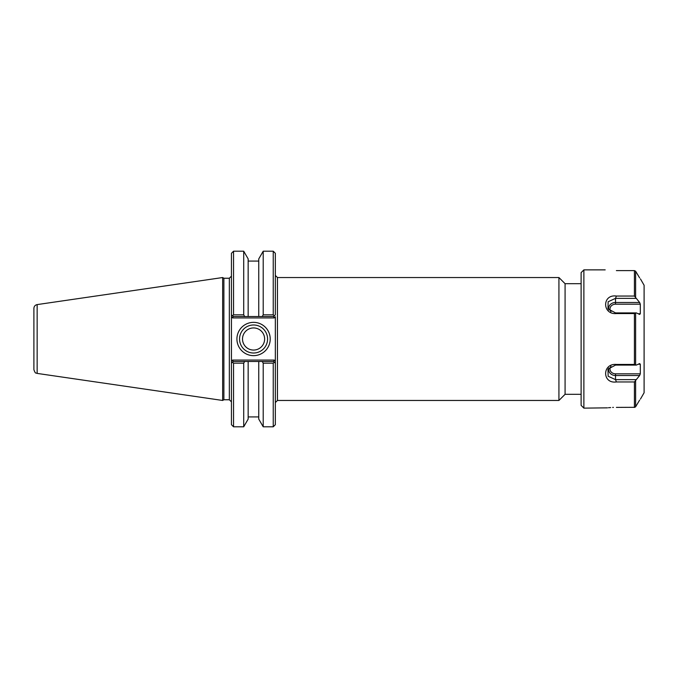 <?xml version="1.0" encoding="UTF-8"?>
<svg xmlns="http://www.w3.org/2000/svg" width="678" height="678" viewBox="0 0 678 678"><rect width="100%" height="100%" fill="white"/><g stroke="black" fill="none" stroke-linecap="round" stroke-linejoin="round"><path stroke-width="1.02" d="M581.114 283.692L565.079 283.692L565.079 394.308L581.114 394.308M275.344 314.77L275.344 253.309L273.242 251.199L273.242 314.829L263.208 314.829L262.225 316.524L273.59 316.524L275.344 314.77L274.259 315.855L275.344 314.77L274.259 315.855L273.242 314.829M273.59 361.476L262.225 361.476L263.208 363.171L273.242 363.171L274.259 362.145L273.59 361.476L274.175 360.069L275.344 361.247L275.344 363.23L275.344 316.753L274.175 317.931L273.59 316.524M273.242 363.171L273.242 426.801L275.344 424.691L275.344 363.23L274.259 362.145L275.344 363.23M558.926 277.539L558.926 400.461L277.455 400.461L277.455 277.539L558.926 277.539L565.079 283.692M267.581 339A14.009 14.009 0 0 1 246.563 351.136A14.009 14.009 0 0 1 246.563 326.864A14.009 14.009 0 0 1 267.581 339M270.217 339A16.645 16.645 0 0 0 245.25 324.584A16.645 16.645 0 0 0 245.25 353.416A16.645 16.645 0 0 0 270.217 339M233.207 316.524L244.682 316.524L243.707 314.829L233.554 314.829L232.529 315.855L233.207 316.524L232.622 317.931L231.444 316.753L231.444 314.77L231.444 363.23L231.444 361.247L232.622 360.069L233.207 361.476L232.529 362.145L233.554 363.171L243.707 363.171L244.682 361.476L233.207 361.476M229.342 278.243L229.342 399.757L223.884 399.757L223.884 278.243L229.342 278.243L231.444 276.132M231.444 363.23L232.529 362.145L231.444 363.23L231.444 424.691L233.554 426.801L233.554 363.171M233.554 314.829L233.554 251.199L231.444 253.309L231.444 314.77L232.529 315.855L231.444 314.77M223.884 278.243L222.664 277.539L222.664 400.461L223.884 399.757M244.682 316.524L262.225 316.524M262.225 361.476L244.682 361.476M243.707 314.829L243.707 251.199L233.554 251.199M263.208 363.171L263.208 426.801L273.242 426.801M258.759 316.524L258.759 258.903L263.208 251.199L263.208 314.829M263.208 426.801L258.759 419.097L258.759 361.476M37.146 304.591C35.137 305.049 34.053 306.295 33.9 308.346L33.9 369.654C35.493 374.51 36.239 372.629 37.146 373.409L37.146 304.591L222.664 277.539M242.512 339A11.06 11.06 0 0 0 253.572 350.06A11.06 11.06 0 0 0 264.632 339A11.06 11.06 0 0 0 253.572 327.94A11.06 11.06 0 0 0 242.512 339M248.156 316.524L248.156 258.903L243.707 251.199M233.554 426.801L243.707 426.801L248.156 419.097L248.156 361.476M243.707 426.801L243.707 363.171M616.387 407.393C602.064 408.156 602.064 408.156 616.387 407.393L634.922 407.309M583.877 408.131L583.877 269.869L581.114 272.632L581.114 405.368L583.877 408.131L607.446 407.842M608.48 407.732L610.658 407.554M612.666 407.444L613.446 407.41M616.387 381.951L634.422 381.951L636.303 379.629L615.514 379.629L616.387 381.951C602.064 383.994 602.064 363.162 616.387 364.442L615.514 365.095L636.303 365.095L634.422 364.442L616.387 364.442M616.387 313.558L634.422 313.558L636.303 312.905L615.514 312.905L616.387 313.558C602.064 314.829 602.064 294.006 616.387 296.049L615.514 298.371L636.303 298.371L634.422 296.049L616.387 296.049M616.387 270.607C602.064 269.852 602.064 269.852 616.387 270.607L634.422 270.607L635.617 271.217L639.634 277.904M634.422 407.393L635.617 406.783L634.422 407.393L634.422 381.951M640.464 399.054L644.1 392.748L644.1 285.252L640.464 278.946M636.303 298.371L639.634 302.49L615.514 302.49A6.882 5.958 0 0 0 608.878 310.049M610.988 311.719A5.526 4.788 180 0 1 610.615 306.761A5.526 4.788 180 0 1 615.514 304.185L640.312 304.185L639.634 302.49M640.312 304.185L640.312 313.761L638.193 313.761M639.634 314.414L640.312 313.761L639.634 314.414L636.303 312.905M636.303 365.095L639.634 363.586L640.312 364.239L639.634 363.586M638.193 364.239L640.312 364.239L640.312 373.815L615.514 373.815L615.514 375.51L639.634 375.51L640.312 373.815M639.634 375.51L636.303 379.629M639.634 400.096L635.617 406.783L635.617 381.104M608.886 367.951A6.882 5.958 180 0 0 615.514 375.51L615.514 379.629L608.149 376.248L607.971 369.163L615.514 365.095M615.514 312.905L607.98 308.829L608.141 301.752L615.514 298.371L615.514 304.185M274.175 360.069L232.622 360.069M232.622 317.931L274.175 317.931M634.422 364.442L634.422 313.558M634.422 296.049L634.422 270.607M635.617 296.896L635.617 271.217M635.617 364.679L635.617 313.321M615.514 373.815A5.526 4.788 -0 0 1 610.607 371.23A5.526 4.788 -0 0 1 610.997 366.273M277.455 277.539L275.344 275.438M277.455 400.461L275.344 402.562M565.079 394.308L558.926 400.461M229.342 399.757L231.444 401.868M263.208 251.199L273.242 251.199M37.146 373.409L222.664 400.461M258.759 261.072L248.156 261.072M258.759 416.928L248.156 416.928M605.191 269.869L583.877 269.869"/></g></svg>
